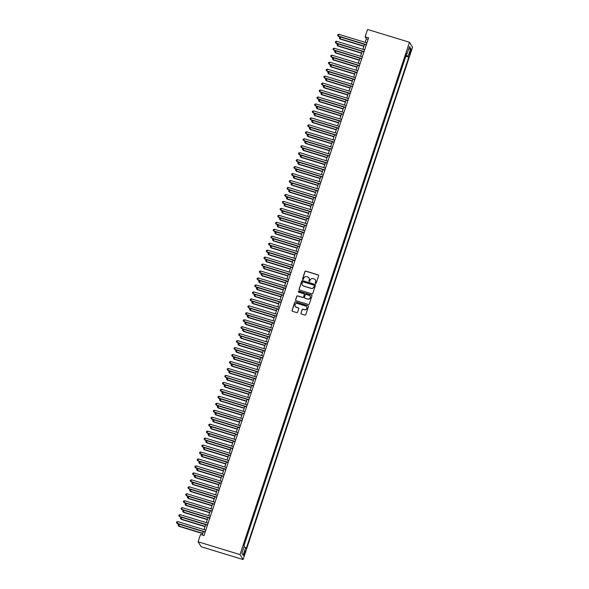 <?xml version="1.0" encoding="UTF-8"?>
<svg xmlns="http://www.w3.org/2000/svg" width="589" height="589" viewBox="0 0 589 589"><rect width="100%" height="100%" fill="white"/><g stroke="black" fill="none" stroke-linecap="round" stroke-linejoin="round"><path stroke-width="0.88" d="M315.594 283.368A0.508 0.501 -31.9 0 0 316.227 283.037L318.627 275.777A0.729 0.707 -31.9 0 0 318.17 274.879L305.824 271.109A0.729 0.707 -31.9 0 0 304.911 271.588L302.51 278.847A0.508 0.501 -31.9 0 0 302.834 279.473A0.508 0.501 -31.9 0 0 303.475 279.134L303.784 278.199A2.327 2.275 -31.9 0 1 306.7 276.683L307.73 276.999A2.327 2.275 -31.9 0 1 309.203 279.856L308.894 280.791A0.508 0.501 -31.9 0 0 309.21 281.417A0.508 0.501 -31.9 0 0 309.851 281.086L310.16 280.143A2.327 2.275 -31.9 0 1 313.076 278.634L314.106 278.943A2.327 2.275 -31.9 0 1 315.579 281.8L315.27 282.742A0.508 0.501 -31.9 0 0 315.594 283.368M244.737 553.645A2.371 0.383 107 0 0 245.164 550.951A2.371 0.383 107 0 0 244.207 552.791A2.371 0.383 107 0 0 243.78 555.486A2.371 0.383 107 0 0 244.737 553.645M300.95 313.142A0.729 0.707 -31.9 0 0 301.406 314.033L304.874 315.093A0.729 0.707 -31.9 0 0 305.787 314.622L308.452 306.56A0.729 0.707 -31.9 0 0 307.988 305.662L295.649 301.892A0.729 0.707 -31.9 0 0 294.736 302.363L292.07 310.432A0.729 0.707 -31.9 0 0 292.527 311.323L296.709 312.597A0.729 0.707 -31.9 0 0 297.622 312.126L298.763 308.673A0.729 0.707 -31.9 0 0 298.306 307.782L296.23 307.149A1.944 1.9 -31.9 0 1 295.325 304.16A1.944 1.9 -31.9 0 1 297.438 303.497L305.566 305.978A1.944 1.9 -31.9 0 1 306.471 308.96A1.944 1.9 -31.9 0 1 304.358 309.63L303.004 309.218A0.729 0.707 -31.9 0 0 302.091 309.689L301.031 313.274A0.729 0.707 -31.9 0 0 301.06 313.797M409.465 42.253L367.543 29.45L365.128 36.761L368.618 37.829L204.015 535.548L200.518 534.481L198.103 541.792L240.025 554.595L409.465 42.253L412.543 47.208L243.102 559.55L240.025 554.595M311.898 293.845A0.729 0.707 -31.9 0 0 312.811 293.366L315.476 285.304A0.729 0.707 -31.9 0 0 315.019 284.413L302.672 280.644A0.729 0.707 -31.9 0 0 301.759 281.115L299.094 289.177A0.729 0.707 -31.9 0 0 299.558 290.075L311.898 293.845M311.964 295.928L309.299 303.998A0.729 0.707 -31.9 0 1 308.386 304.469L296.039 300.699A0.729 0.707 -31.9 0 1 295.582 299.801L296.723 296.355A0.729 0.707 -31.9 0 1 297.636 295.877L302.643 297.408A0.729 0.707 -31.9 0 0 303.549 296.937L304.307 294.647A0.729 0.707 -31.9 0 0 303.85 293.756L298.638 292.159A0.508 0.501 -31.9 0 1 298.402 291.378A0.508 0.501 -31.9 0 1 298.954 291.202L311.5 295.037A0.729 0.707 -31.9 0 1 311.964 295.928M243.846 544.744L244.339 543.043M245.274 540.209L246.644 536.086M247.579 533.251L248.941 529.121M249.883 526.286L251.245 522.163M252.18 519.329L253.55 515.198M254.485 512.364L255.847 508.241M256.789 505.406L258.151 501.276M259.086 498.441L260.456 494.318M261.391 491.484L262.76 487.353M263.695 484.519L265.057 480.396M266 477.561L267.362 473.438M268.297 470.596L269.666 466.473M270.601 463.639L271.963 459.516M272.906 456.674L274.268 452.551M275.203 449.716L276.572 445.593M277.507 442.751L278.869 438.628M279.812 435.794L281.174 431.671M282.109 428.829L283.478 424.706M284.413 421.871L285.775 417.748M286.718 414.914L288.08 410.783M289.015 407.949L290.384 403.826M291.319 400.991L292.681 396.861M293.624 394.026L294.986 389.903M295.928 387.069L297.29 382.938M298.225 380.104L299.595 375.981M300.53 373.146L301.892 369.016M302.834 366.181L304.196 362.058M305.131 359.224L306.501 355.093M307.436 352.259L308.798 348.136M309.74 345.301L311.102 341.171M312.037 338.336L313.407 334.213M314.342 331.379L315.704 327.248M316.646 324.414L318.008 320.291M318.943 317.456L320.313 313.326M321.248 310.491L322.61 306.368M323.552 303.534L324.914 299.403M325.85 296.569L327.219 292.446M328.154 289.611L329.516 285.481M330.458 282.646L331.821 278.523M332.763 275.689L334.125 271.558M335.06 268.724L336.429 264.601M337.364 261.766L338.727 257.643M339.669 254.801L341.031 250.678M341.966 247.844L343.335 243.721M344.27 240.879L345.633 236.756M346.575 233.921L347.937 229.798M348.872 226.956L350.241 222.833M351.177 219.999L352.539 215.876M353.481 213.034L354.843 208.911M355.778 206.076L357.148 201.953M358.083 199.119L359.445 194.988M360.387 192.154L361.749 188.031M362.684 185.196L364.054 181.066M364.989 178.231L366.351 174.108M367.293 171.274L368.655 167.143M369.597 164.309L370.96 160.186M371.895 157.351L373.264 153.221M374.199 150.386L375.561 146.263M376.504 143.429L377.866 139.298M378.801 136.464L380.17 132.341M381.105 129.506L382.467 125.376M383.41 122.541L384.772 118.418M385.707 115.584L387.076 111.454M388.011 108.619L389.373 104.496M390.316 101.661L391.678 97.531M392.613 94.696L393.982 90.573M394.917 87.739L396.279 83.609M397.222 80.774L398.584 76.651M399.526 73.816L400.888 69.686M401.823 66.851L403.207 62.677M410.224 50.838L409.716 52.369A2.297 0.368 107 0 0 409.303 54.976A2.297 0.368 107 0 0 410.231 53.194L410.739 51.663A2.297 0.368 107 0 0 411.151 49.056A2.297 0.368 107 0 0 410.224 50.838M243.956 546.894L245.65 547.645L246.231 548.587L408.766 57.133L408.184 56.191L405.711 55.094M245.65 547.645L243.117 555.302L241.851 553.27L244.383 545.613L243.802 544.678L406.336 53.216L406.918 54.159L409.451 46.502L410.717 48.534L408.184 56.191M244.126 545.193L405.828 56.235L405.549 55.786L404.128 59.894M198.103 541.792L201.18 546.747L243.102 559.55M365.128 36.761L366.373 38.771L365.187 42.356M364.532 44.344L362.883 49.314M362.228 51.302L360.586 56.279M359.923 58.267L358.281 63.237M357.626 65.224L355.977 70.201M355.322 72.189L353.68 77.159M353.017 79.147L351.375 84.124M350.72 86.112L349.071 91.081M348.416 93.069L346.774 98.046M346.111 100.034L344.469 105.004M343.814 106.992L342.165 111.969M341.51 113.957L339.86 118.926M339.205 120.914L337.563 125.891M336.908 127.872L335.259 132.849M334.604 134.837L332.954 139.814M332.299 141.794L330.657 146.771M329.995 148.759L328.353 153.736M327.698 155.717L326.048 160.694M325.393 162.682L323.751 167.659M323.089 169.639L321.447 174.616M320.791 176.604L319.142 181.581M318.487 183.562L316.845 188.539M316.183 190.527L314.541 195.496M313.885 197.484L312.236 202.461M311.581 204.449L309.939 209.419M309.277 211.407L307.635 216.384M306.979 218.372L305.33 223.341M304.675 225.329L303.026 230.306M302.371 232.294L300.729 237.264M300.073 239.252L298.424 244.229M297.769 246.217L296.12 251.186M295.464 253.174L293.823 258.151M293.16 260.139L291.518 265.109M290.863 267.097L289.214 272.074M288.558 274.062L286.917 279.031M286.254 281.019L284.612 285.996M283.957 287.984L282.308 292.954M281.652 294.942L280.011 299.919M279.348 301.907L277.706 306.876M277.051 308.864L275.402 313.841M274.746 315.829L273.097 320.799M272.442 322.787L270.8 327.764M270.145 329.752L268.496 334.721M267.84 336.709L266.191 341.686M265.536 343.667L263.894 348.644M263.231 350.632L261.59 355.609M260.934 357.589L259.285 362.566M258.63 364.554L256.988 369.531M256.325 371.512L254.684 376.489M254.028 378.477L252.379 383.454M251.724 385.434L250.082 390.411M249.419 392.399L247.778 397.376M247.122 399.357L245.473 404.334M244.818 406.322L243.176 411.291M242.513 413.279L240.872 418.256M240.216 420.244L238.567 425.214M237.912 427.202L236.263 432.179M235.607 434.167L233.966 439.136M233.31 441.124L231.661 446.101M231.006 448.089L229.357 453.059M228.701 455.047L227.059 460.024M226.397 462.012L224.755 466.981M224.1 468.969L222.451 473.946M221.795 475.934L220.153 480.904M219.491 482.892L217.849 487.869M217.194 489.857L215.545 494.826M214.889 496.814L213.247 501.791M212.585 503.779L210.943 508.749M210.288 510.737L208.639 515.714M207.983 517.702L206.341 522.671M205.679 524.659L204.037 529.636M203.382 531.624L202.255 535.011M368.132 39.308L366.373 38.771M405.828 56.235L408.766 57.133M406.064 54.048L406.918 54.159M408.523 49.292L410.717 48.534M243.117 555.302L241.924 553.049M315.365 283.221A0.508 0.501 -31.9 0 1 315.351 282.875L315.66 281.932A2.327 2.275 -31.9 0 0 315.402 279.974M309.019 278.023A2.327 2.275 -31.9 0 1 309.284 279.989L308.975 280.924A0.508 0.501 -31.9 0 0 308.989 281.27M318.597 275.254A0.729 0.707 -31.9 0 0 318.251 275.019L305.912 271.242A0.729 0.707 -31.9 0 0 304.999 271.72L302.599 278.98A0.508 0.501 -31.9 0 0 302.606 279.326M315.446 284.781A0.729 0.707 -31.9 0 0 315.1 284.546L302.753 280.776A0.729 0.707 -31.9 0 0 301.848 281.248L299.175 289.317A0.729 0.707 -31.9 0 0 299.212 289.84M314.268 285.768A0.508 0.501 -31.9 0 0 313.944 285.142L303.114 281.829A0.508 0.501 -31.9 0 0 302.474 282.16L302.142 283.154A2.327 2.275 -31.9 0 0 303.615 286.011L311.021 288.271A2.327 2.275 -31.9 0 0 313.944 286.755L314.349 285.901A0.508 0.501 -31.9 0 0 314.254 285.422M302.407 285.113A2.327 2.275 -31.9 0 0 303.703 286.144L303.615 286.011M314.349 285.901L314.025 286.887A2.327 2.275 -31.9 0 1 311.11 288.404L303.703 286.144M304.277 294.125A0.729 0.707 -31.9 0 1 304.395 294.78L303.637 297.07A0.729 0.707 -31.9 0 1 302.724 297.541L297.717 296.017A0.729 0.707 -31.9 0 0 296.804 296.488L295.663 299.941A0.729 0.707 -31.9 0 0 295.693 300.464M311.934 295.406A0.729 0.707 -31.9 0 0 311.588 295.17L299.035 291.341A0.508 0.501 -31.9 0 0 298.409 292.019M307.833 298.998A1.944 1.9 -31.9 0 0 310.094 296.142A1.944 1.9 -31.9 0 0 309.041 295.339L306.184 294.463A0.729 0.707 -31.9 0 0 305.271 294.942L304.513 297.231A0.729 0.707 -31.9 0 0 304.969 298.122L307.922 299.131A1.944 1.9 -31.9 0 0 310.131 296.208M304.623 297.887A0.729 0.707 -31.9 0 0 305.058 298.255L304.969 298.122M307.922 299.131L305.058 298.255M306.648 306.847A1.944 1.9 -31.9 0 1 304.439 309.762L303.085 309.35A0.729 0.707 -31.9 0 0 302.172 309.829L301.031 313.274M295.229 306.413A1.944 1.9 -31.9 0 0 296.311 307.281L296.23 307.149M298.733 308.15A0.729 0.707 -31.9 0 0 298.387 307.914L296.311 307.281M308.422 306.03A0.729 0.707 -31.9 0 0 308.076 305.794L295.73 302.024A0.729 0.707 -31.9 0 0 294.817 302.503L292.151 310.565A0.729 0.707 -31.9 0 0 292.181 311.088M340.516 37.004L340.155 39.065L363.877 46.31M340.155 39.065L339.271 38.035L339.949 38.734L363.958 46.067M339.271 38.035L339.507 37.335L340.494 37.004M366.365 44.631L338.285 36.054L338.859 34.309L366.947 42.894M366.284 44.882L338.491 36.385L337.607 35.355L337.843 34.655L338.859 34.309M338.491 36.385L337.607 35.355M338.219 43.969L337.85 46.03L361.58 53.275M337.85 46.03L336.974 44.992L337.644 45.692L361.661 53.025M336.974 44.992L337.202 44.3L338.196 43.961M335.914 50.926L335.553 52.988L359.275 60.233M335.553 52.988L334.67 51.957L335.34 52.657L359.356 59.99M334.67 51.957L334.898 51.258L335.892 50.926M333.61 57.891L333.249 59.953L356.971 67.198M333.249 59.953L332.365 58.915L333.043 59.614L357.052 66.947M332.365 58.915L332.601 58.223L333.588 57.884M331.312 64.849L330.944 66.91L354.666 74.155M330.944 66.91L330.068 65.88L330.738 66.579L354.755 73.912M330.068 65.88L330.296 65.18L331.29 64.842M364.068 51.596L335.98 43.012L336.555 41.274L364.643 49.851M363.987 51.839L336.186 43.35L335.31 42.312L335.539 41.62L336.555 41.274M336.186 43.35L335.31 42.312M361.764 58.554L333.676 49.977L334.257 48.232L362.338 56.816M361.683 58.797L333.889 50.308L333.006 49.277L333.234 48.578L334.257 48.232M333.889 50.308L333.006 49.277M359.459 65.519L331.379 56.934L331.953 55.197L360.034 63.774M359.378 65.762L331.585 57.273L330.701 56.235L330.937 55.543L331.953 55.197M331.585 57.273L330.701 56.235M357.162 72.476L329.074 63.899L329.649 62.154L357.737 70.739M357.081 72.719L329.28 64.23L328.404 63.2L328.633 62.5L329.649 62.154M329.28 64.23L328.404 63.2M328.647 73.875L327.764 72.837L327.992 72.145L328.986 71.806L328.647 73.875L352.369 81.12M327.764 72.837L328.434 73.537L352.45 80.87M354.858 79.434L326.77 70.857L327.344 69.119L355.432 77.696M354.777 79.684L326.983 71.195L326.1 70.157L326.328 69.465L327.344 69.119M326.983 71.195L326.1 70.157M326.704 78.771L326.343 80.833L350.065 88.078M326.343 80.833L325.459 79.802L326.137 80.502L350.146 87.835M325.459 79.802L325.695 79.103L326.681 78.764M352.553 86.399L324.473 77.822L325.047 76.077L353.128 84.661M352.472 86.642L324.679 78.153L323.795 77.122L324.024 76.423L325.047 76.077M324.679 78.153L323.795 77.122M324.038 87.798L323.162 86.76L323.39 86.068L324.384 85.729L324.038 87.798L347.76 95.043M323.162 86.76L323.832 87.459L347.841 94.792M350.256 93.356L322.168 84.779L322.743 83.042L350.83 91.619M350.168 93.607L322.374 85.118L321.491 84.08L321.727 83.388L322.743 83.042M322.374 85.118L321.491 84.08M322.102 92.694L321.741 94.755L345.463 102M321.741 94.755L320.858 93.725L321.528 94.424L345.544 101.757M320.858 93.725L321.086 93.025L322.08 92.687M347.952 100.321L319.864 91.744L320.438 89.999L348.526 98.584M347.871 100.564L320.07 92.075L319.194 91.045L319.422 90.345L320.438 89.999M320.07 92.075L319.194 91.045M319.437 101.72L318.553 100.682L318.782 99.99L319.775 99.651L319.437 101.72L343.159 108.965M318.553 100.682L319.231 101.382L343.24 108.715M345.647 107.279L317.567 98.702L318.141 96.964L346.222 105.541M345.566 107.529L317.773 99.04L316.889 98.002L317.118 97.31L318.141 96.964M317.773 99.04L316.889 98.002M317.493 106.616L317.132 108.678L340.854 115.923M317.132 108.678L316.256 107.647L316.926 108.347L340.935 115.68M316.256 107.647L316.484 106.948L317.478 106.609M343.343 114.244L315.262 105.667L315.837 103.922L343.924 112.506M343.262 114.487L315.468 105.998L314.585 104.967L314.82 104.268L315.837 103.922M315.468 105.998L314.585 104.967M314.835 115.643L313.952 114.605L314.18 113.913L315.174 113.574L314.835 115.643L338.557 122.887M313.952 114.605L314.622 115.304L338.638 122.637M341.046 121.201L312.958 112.624L313.532 110.887L341.62 119.464M340.965 121.452L313.164 112.963L312.288 111.925L312.516 111.233L313.532 110.887M313.164 112.963L312.288 111.925M312.892 120.539L312.531 122.6L336.253 129.845M312.531 122.6L311.647 121.57L312.325 122.269L336.334 129.602M311.647 121.57L311.875 120.87L312.869 120.531M338.741 128.166L310.653 119.589L311.235 117.844L339.316 126.421M338.66 128.409L310.867 119.92L309.983 118.89L310.212 118.19L311.235 117.844M310.867 119.92L309.983 118.89M310.587 127.504L310.226 129.558L333.948 136.81M310.226 129.558L309.343 128.527L310.02 129.227L334.029 136.56M309.343 128.527L309.578 127.835L310.572 127.496M336.437 135.124L308.356 126.547L308.93 124.809L337.018 133.386M336.356 135.374L308.562 126.885L307.679 125.847L307.914 125.155L308.93 124.809M308.562 126.885L307.679 125.847M308.29 134.461L307.922 136.523L331.651 143.768M307.922 136.523L307.046 135.492L307.716 136.184L331.732 143.525M307.046 135.492L307.274 134.793L308.268 134.454M334.14 142.089L306.052 133.512L306.626 131.767L334.714 140.344M334.059 142.332L306.258 133.843L305.382 132.812L305.61 132.113L306.626 131.767M306.258 133.843L305.382 132.812M305.986 141.426L305.625 143.48L329.347 150.732M305.625 143.48L304.741 142.45L305.419 143.149L329.428 150.482M304.741 142.45L304.969 141.75L305.963 141.419M331.835 149.046L303.747 140.469L304.329 138.732L332.41 147.309M331.754 149.297L303.961 140.808L303.077 139.77L303.306 139.078L304.329 138.732M303.961 140.808L303.077 139.77M303.32 150.445L302.437 149.415L302.672 148.715L303.659 148.376L303.32 150.445L327.042 157.69M302.437 149.415L303.114 150.107L327.123 157.447M329.531 156.011L301.45 147.434L302.024 145.689L330.105 154.266M329.45 156.254L301.656 147.765L300.773 146.735L301.008 146.035L302.024 145.689M301.656 147.765L300.773 146.735M301.384 155.349L301.016 157.403L324.745 164.655M301.016 157.403L300.14 156.372L300.81 157.072L324.826 164.405M300.14 156.372L300.368 155.673L301.362 155.341M327.234 162.969L299.146 154.392L299.72 152.654L327.808 161.231M327.153 163.219L299.352 154.73L298.476 153.692L298.704 153L299.72 152.654M299.352 154.73L298.476 153.692M298.719 164.368L297.835 163.33L298.063 162.638L299.057 162.299L298.719 164.368L322.441 171.613M297.835 163.33L298.505 164.029L322.522 171.37M324.929 169.934L296.841 161.357L297.423 159.612L325.503 168.189M324.848 170.177L297.055 161.688L296.171 160.657L296.4 159.958L297.423 159.612M297.055 161.688L296.171 160.657M296.775 169.271L296.414 171.325L320.136 178.577M296.414 171.325L295.531 170.295L296.208 170.994L320.217 178.327M295.531 170.295L295.766 169.595L296.753 169.264M322.625 176.891L294.544 168.314L295.118 166.577L323.199 175.154M322.544 177.142L294.75 168.653L293.867 167.615L294.095 166.923L295.118 166.577M294.75 168.653L293.867 167.615M294.11 178.29L293.234 177.252L293.462 176.56L294.456 176.221L294.11 178.29L317.832 185.535M293.234 177.252L293.904 177.952L317.92 185.292M320.328 183.856L292.24 175.279L292.814 173.534L320.902 182.111M320.239 184.099L292.446 175.61L291.57 174.58L291.798 173.88L292.814 173.534M292.446 175.61L291.57 174.58M292.173 183.194L291.813 185.248L315.535 192.5M291.813 185.248L290.929 184.217L291.599 184.917L315.616 192.25M290.929 184.217L291.157 183.518L292.151 183.186M318.023 190.814L289.935 182.237L290.51 180.499L318.597 189.076M317.942 191.064L290.149 182.568L289.265 181.537L289.493 180.838L290.51 180.499M290.149 182.568L289.265 181.537M289.508 192.213L288.625 191.175L288.86 190.483L289.847 190.144L289.508 192.213L313.23 199.457M288.625 191.175L289.302 191.874L313.311 199.215M315.719 197.779L287.638 189.194L288.212 187.457L316.293 196.034M315.638 198.022L287.844 189.533L286.961 188.502L287.189 187.803L288.212 187.457M287.844 189.533L286.961 188.502M287.565 197.116L287.204 199.17L310.926 206.422M287.204 199.17L286.328 198.14L286.998 198.839L311.007 206.172M286.328 198.14L286.556 197.44L287.55 197.109M313.414 204.736L285.334 196.159L285.908 194.422L313.996 202.999M313.333 204.987L285.54 196.49L284.656 195.46L284.892 194.76L285.908 194.422M285.54 196.49L284.656 195.46M285.267 204.074L284.907 206.135L308.629 213.38M284.907 206.135L284.023 205.097L284.693 205.797L308.71 213.137M284.023 205.097L284.251 204.405L285.245 204.066M311.117 211.701L283.029 203.117L283.603 201.379L311.691 209.956M311.036 211.944L283.235 203.455L282.359 202.417L282.587 201.725L283.603 201.379M283.235 203.455L282.359 202.417M282.963 211.039L282.602 213.093L306.324 220.345M282.602 213.093L281.719 212.062L282.396 212.762L306.405 220.095M281.719 212.062L281.947 211.363L282.941 211.031M308.813 218.659L280.732 210.082L281.306 208.344L309.387 216.921M308.732 218.909L280.938 210.413L280.055 209.382L280.283 208.683L281.306 208.344M280.938 210.413L280.055 209.382M280.298 220.058L279.422 219.02L279.65 218.328L280.644 217.989L280.298 220.058L304.02 227.302M279.422 219.02L280.092 219.719L304.101 227.059M306.508 225.624L278.428 217.039L279.002 215.302L307.09 223.879M306.427 225.867L278.634 217.378L277.75 216.34L277.986 215.648L279.002 215.302M278.634 217.378L277.75 216.34M278.361 224.954L278.001 227.015L301.723 234.267M278.001 227.015L277.117 225.985L277.787 226.684L301.804 234.017M277.117 225.985L277.345 225.285L278.339 224.954M304.211 232.581L276.123 224.004L276.697 222.267L304.785 230.844M304.13 232.832L276.329 224.335L275.453 223.305L275.681 222.605L276.697 222.267M276.329 224.335L275.453 223.305M276.057 231.919L275.696 233.98L299.418 241.225M275.696 233.98L274.813 232.942L275.49 233.642L299.499 240.982M274.813 232.942L275.041 232.25L276.035 231.911M301.907 239.546L273.819 230.962L274.4 229.224L302.481 237.801M301.826 239.789L274.032 231.3L273.149 230.262L273.377 229.57L274.4 229.224M274.032 231.3L273.149 230.262M273.392 240.938L272.508 239.907L272.744 239.208L273.73 238.876L273.392 240.938L297.114 248.183M272.508 239.907L273.186 240.606L297.195 247.94M299.602 246.504L271.522 237.927L272.096 236.182L300.184 244.766M299.521 246.754L271.728 238.258L270.844 237.227L271.08 236.528L272.096 236.182M271.728 238.258L270.844 237.227M271.455 245.841L271.087 247.903L294.817 255.147M271.087 247.903L270.211 246.865L270.881 247.564L294.898 254.897M270.211 246.865L270.439 246.173L271.433 245.834M297.305 253.469L269.217 244.884L269.791 243.147L297.879 251.724M297.224 253.712L269.423 245.223L268.547 244.185L268.775 243.493L269.791 243.147M269.423 245.223L268.547 244.185M268.79 254.86L267.907 253.83L268.135 253.13L269.129 252.799L268.79 254.86L292.512 262.105M267.907 253.83L268.577 254.529L292.593 261.862M295.001 260.426L266.913 251.849L267.494 250.104L295.575 258.689M294.92 260.677L267.126 252.18L266.243 251.15L266.471 250.45L267.494 250.104M267.126 252.18L266.243 251.15M266.846 259.764L266.486 261.825L290.208 269.07M266.486 261.825L265.602 260.787L266.28 261.487L290.289 268.82M265.602 260.787L265.838 260.095L266.824 259.756M292.696 267.391L264.616 258.807L265.19 257.069L293.27 265.646M292.615 267.634L264.822 259.145L263.938 258.107L264.174 257.415L265.19 257.069M264.822 259.145L263.938 258.107M264.181 268.783L263.305 267.752L263.533 267.053L264.527 266.721L264.181 268.783L287.911 276.027M263.305 267.752L263.975 268.451L287.992 275.785M290.399 274.349L262.311 265.772L262.885 264.027L290.973 272.611M290.318 274.592L262.517 266.103L261.641 265.072L261.869 264.373L262.885 264.027M262.517 266.103L261.641 265.072M262.245 273.686L261.884 275.748L285.606 282.992M261.884 275.748L261.001 274.71L261.671 275.409L285.687 282.742M261.001 274.71L261.229 274.018L262.223 273.679M288.095 281.306L260.007 272.729L260.581 270.992L288.669 279.569M288.014 281.557L260.22 273.068L259.337 272.03L259.565 271.338L260.581 270.992M260.22 273.068L259.337 272.03M259.94 280.644L259.58 282.705L283.302 289.95M259.58 282.705L258.696 281.675L259.374 282.374L283.383 289.707M258.696 281.675L258.932 280.975L259.918 280.636M285.79 288.271L257.71 279.694L258.284 277.949L286.364 286.534M285.709 288.514L257.916 280.025L257.032 278.995L257.26 278.295L258.284 277.949M257.916 280.025L257.032 278.995M257.643 287.609L257.275 289.67L280.997 296.915M257.275 289.67L256.399 288.632L257.069 289.332L281.086 296.665M256.399 288.632L256.627 287.94L257.621 287.601M283.493 295.229L255.405 286.652L255.979 284.914L284.067 293.491M283.405 295.479L255.611 286.99L254.735 285.952L254.963 285.26L255.979 284.914M255.611 286.99L254.735 285.952M254.978 296.628L254.095 295.597L254.323 294.898L255.317 294.559L254.978 296.628L278.7 303.872M254.095 295.597L254.765 296.296L278.781 303.629M281.189 302.194L253.101 293.616L253.675 291.872L281.763 300.456M281.108 302.437L253.314 293.948L252.431 292.917L252.659 292.218L253.675 291.872M253.314 293.948L252.431 292.917M253.034 301.531L252.674 303.593L276.396 310.837M252.674 303.593L251.79 302.555L252.467 303.254L276.477 310.587M251.79 302.555L252.026 301.863L253.012 301.524M278.884 309.151L250.804 300.574L251.378 298.837L279.458 307.414M278.803 309.402L251.01 300.913L250.126 299.875L250.354 299.183L251.378 298.837M251.01 300.913L250.126 299.875M250.369 310.55L249.493 309.519L249.721 308.82L250.715 308.481L250.369 310.55L274.091 317.795M249.493 309.519L250.163 310.219L274.172 317.552M276.58 316.116L248.499 307.539L249.073 305.794L277.161 314.379M276.499 316.359L248.705 307.87L247.822 306.84L248.057 306.14L249.073 305.794M248.705 307.87L247.822 306.84M248.433 315.454L248.072 317.515L271.794 324.76M248.072 317.515L247.189 316.477L247.859 317.176L271.875 324.51M247.189 316.477L247.417 315.785L248.411 315.446M274.283 323.074L246.195 314.497L246.769 312.759L274.857 321.336M274.202 323.324L246.401 314.835L245.525 313.797L245.753 313.105L246.769 312.759M246.401 314.835L245.525 313.797M246.128 322.411L245.768 324.473L269.49 331.717M245.768 324.473L244.884 323.442L245.561 324.141L269.571 331.474M244.884 323.442L245.112 322.743L246.106 322.404M271.978 330.039L243.898 321.461L244.472 319.717L272.552 328.301M271.897 330.282L244.104 321.793L243.22 320.762L243.448 320.063L244.472 319.717M244.104 321.793L243.22 320.762M243.463 331.438L242.58 330.4L242.815 329.707L243.809 329.369L243.463 331.438L267.185 338.682M242.58 330.4L243.257 331.099L267.266 338.432M269.674 336.996L241.593 328.419L242.167 326.681L270.255 335.259M269.593 337.247L241.799 328.758L240.916 327.72L241.151 327.028L242.167 326.681M241.799 328.758L240.916 327.72M241.527 336.334L241.159 338.395L264.888 345.64M241.159 338.395L240.283 337.364L240.953 338.064L264.969 345.397M240.283 337.364L240.511 336.665L241.505 336.326M267.377 343.961L239.289 335.384L239.863 333.639L267.951 342.216M267.296 344.204L239.495 335.715L238.619 334.685L238.847 333.985L239.863 333.639M239.495 335.715L238.619 334.685M239.222 343.299L238.862 345.353L262.584 352.605M238.862 345.353L237.978 344.322L238.655 345.021L262.665 352.355M237.978 344.322L238.206 343.63L239.2 343.291M265.072 350.919L236.984 342.342L237.566 340.604L265.646 349.181M264.991 351.169L237.198 342.68L236.314 341.642L236.542 340.95L237.566 340.604M237.198 342.68L236.314 341.642M236.918 350.256L236.557 352.318L260.279 359.562M236.557 352.318L235.674 351.287L236.351 351.979L260.36 359.319M235.674 351.287L235.909 350.588L236.896 350.249M262.768 357.884L234.687 349.306L235.261 347.562L263.349 356.139M262.687 358.127L234.893 349.638L234.01 348.607L234.245 347.908L235.261 347.562M234.893 349.638L234.01 348.607M234.253 359.275L233.377 358.245L233.605 357.545L234.599 357.214L234.253 359.275L257.982 366.527M233.377 358.245L234.047 358.944L258.063 366.277M260.471 364.841L232.383 356.264L232.957 354.526L261.045 363.104M260.39 365.092L232.589 356.603L231.713 355.565L231.941 354.873L232.957 354.526M232.589 356.603L231.713 355.565M232.316 364.179L231.956 366.24L255.678 373.485M231.956 366.24L231.072 365.209L231.742 365.902L255.759 373.242M231.072 365.209L231.3 364.51L232.294 364.171M258.166 371.806L230.078 363.229L230.66 361.484L258.74 370.061M258.085 372.049L230.292 363.56L229.408 362.529L229.636 361.83L230.66 361.484M230.292 363.56L229.408 362.529M229.651 373.198L228.768 372.167L229.003 371.468L229.99 371.136L229.651 373.198L253.373 380.45M228.768 372.167L229.445 372.866L253.454 380.199M255.862 378.764L227.781 370.186L228.355 368.449L256.436 377.026M255.781 379.014L227.987 370.525L227.104 369.487L227.339 368.795L228.355 368.449M227.987 370.525L227.104 369.487M227.715 378.101L227.347 380.163L251.069 387.407M227.347 380.163L226.471 379.125L227.14 379.824L251.157 387.164M226.471 379.125L226.699 378.433L227.693 378.094M253.564 385.729L225.477 377.151L226.051 375.407L254.139 383.984M253.484 385.972L225.683 377.483L224.807 376.452L225.035 375.753L226.051 375.407M225.683 377.483L224.807 376.452M225.05 387.12L224.166 386.089L224.394 385.39L225.388 385.059L225.05 387.12L248.772 394.372M224.166 386.089L224.836 386.789L248.852 394.122M251.26 392.686L223.172 384.109L223.746 382.371L251.834 390.949M251.179 392.937L223.386 384.448L222.502 383.41L222.73 382.717L223.746 382.371M223.386 384.448L222.502 383.41M223.106 392.024L222.745 394.085L246.467 401.33M222.745 394.085L221.862 393.047L222.539 393.746L246.548 401.087M221.862 393.047L222.097 392.355L223.084 392.016M248.956 399.651L220.875 391.074L221.449 389.329L249.53 397.906M248.875 399.894L221.081 391.405L220.198 390.374L220.426 389.675L221.449 389.329M221.081 391.405L220.198 390.374M220.441 401.043L219.564 400.012L219.793 399.313L220.787 398.981L220.441 401.043L244.163 408.295M219.564 400.012L220.234 400.711L244.244 408.044M246.658 406.609L218.571 398.031L219.145 396.294L247.233 404.871M246.57 406.859L218.777 398.363L217.893 397.332L218.129 396.633L219.145 396.294M218.777 398.363L217.893 397.332M218.504 405.946L218.144 408.008L241.865 415.252M218.144 408.008L217.26 406.97L217.93 407.669L241.946 415.009M217.26 406.97L217.488 406.277L218.482 405.939M244.354 413.574L216.266 404.989L216.84 403.251L244.928 411.829M244.273 413.817L216.472 405.328L215.596 404.297L215.824 403.598L216.84 403.251M216.472 405.328L215.596 404.297M216.2 412.911L215.839 414.965L239.561 422.217M215.839 414.965L214.956 413.934L215.633 414.634L239.642 421.967M214.956 413.934L215.184 413.235L216.178 412.904M242.05 420.531L213.969 411.954L214.543 410.216L242.624 418.794M241.969 420.782L214.175 412.285L213.292 411.255L213.52 410.555L214.543 410.216M214.175 412.285L213.292 411.255M213.895 419.869L213.535 421.93L237.257 429.175M213.535 421.93L212.658 420.892L213.328 421.591L237.338 428.932M212.658 420.892L212.887 420.2L213.881 419.861M239.745 427.496L211.665 418.912L212.239 417.174L240.327 425.751M239.664 427.739L211.871 419.25L210.987 418.212L211.223 417.52L212.239 417.174M211.871 419.25L210.987 418.212M211.598 426.834L211.237 428.888L234.959 436.14M211.237 428.888L210.354 427.857L211.024 428.556L235.04 435.889M210.354 427.857L210.582 427.158L211.576 426.826M237.448 434.454L209.36 425.876L209.934 424.139L238.022 432.716M237.367 434.704L209.566 426.208L208.69 425.177L208.918 424.478L209.934 424.139M209.566 426.208L208.69 425.177M208.933 435.853L208.05 434.815L208.278 434.122L209.272 433.784L208.933 435.853L232.655 443.097M208.05 434.815L208.727 435.514L232.736 442.854M235.144 441.419L207.056 432.834L207.637 431.096L235.718 439.674M235.063 441.662L207.269 433.173L206.386 432.135L206.614 431.442L207.637 431.096M207.269 433.173L206.386 432.135M206.989 440.749L206.629 442.81L230.351 450.055M206.629 442.81L205.745 441.779L206.422 442.479L230.432 449.812M205.745 441.779L205.981 441.08L206.975 440.749M232.839 448.376L204.758 439.799L205.333 438.061L233.421 446.639M232.758 448.627L204.965 440.13L204.081 439.099L204.317 438.4L205.333 438.061M204.965 440.13L204.081 439.099M204.324 449.775L203.448 448.737L203.676 448.045L204.67 447.706L204.324 449.775L228.053 457.02M203.448 448.737L204.118 449.436L228.134 456.777M230.542 455.341L202.454 446.756L203.028 445.019L231.116 453.596M230.461 455.584L202.66 447.095L201.784 446.057L202.012 445.365L203.028 445.019M202.66 447.095L201.784 446.057M202.388 454.671L202.027 456.733L225.749 463.977M202.027 456.733L201.143 455.702L201.821 456.401L225.83 463.734M201.143 455.702L201.372 455.002L202.366 454.671M228.237 462.299L200.15 453.721L200.731 451.977L228.812 460.561M228.157 462.549L200.363 454.053L199.48 453.022L199.708 452.323L200.731 451.977M200.363 454.053L199.48 453.022M199.723 463.698L198.839 462.659L199.075 461.967L200.061 461.629L199.723 463.698L223.445 470.942M198.839 462.659L199.516 463.359L223.525 470.692M225.933 469.264L197.852 460.679L198.427 458.941L226.507 467.519M225.852 469.507L198.059 461.018L197.175 459.98L197.411 459.287L198.427 458.941M198.059 461.018L197.175 459.98M197.786 468.594L197.418 470.655L221.147 477.9M197.418 470.655L196.542 469.624L197.212 470.324L221.228 477.657M196.542 469.624L196.77 468.925L197.764 468.594M223.636 476.221L195.548 467.644L196.122 465.899L224.21 474.484M223.555 476.472L195.754 467.975L194.878 466.944L195.106 466.245L196.122 465.899M195.754 467.975L194.878 466.944M195.121 477.62L194.237 476.582L194.466 475.89L195.46 475.551L195.121 477.62L218.843 484.865M194.237 476.582L194.907 477.281L218.924 484.614M221.331 483.186L193.244 474.601L193.825 472.864L221.906 481.441M221.25 483.429L193.457 474.94L192.574 473.902L192.802 473.21L193.825 472.864M193.457 474.94L192.574 473.902M193.177 482.516L192.817 484.578L216.538 491.822M192.817 484.578L191.933 483.547L192.61 484.246L216.619 491.579M191.933 483.547L192.169 482.847L193.155 482.516M219.027 490.144L190.946 481.566L191.521 479.821L219.601 488.406M218.946 490.387L191.153 481.898L190.269 480.867L190.497 480.168L191.521 479.821M191.153 481.898L190.269 480.867M190.88 489.481L190.512 491.543L214.234 498.787M190.512 491.543L189.636 490.504L190.306 491.204L214.322 498.537M189.636 490.504L189.864 489.812L190.858 489.474M188.576 496.439L188.215 498.5L211.937 505.745M188.215 498.5L187.331 497.469L188.001 498.169L212.018 505.502M187.331 497.469L187.56 496.77L188.554 496.431M186.271 503.404L185.91 505.465L209.632 512.71M185.91 505.465L185.027 504.427L185.704 505.126L209.713 512.459M185.027 504.427L185.263 503.735L186.249 503.396M183.606 512.423L182.73 511.392L182.958 510.692L183.952 510.354L183.606 512.423L207.328 519.667M182.73 511.392L183.4 512.091L207.409 519.424M181.67 517.326L181.309 519.388L205.031 526.632M181.309 519.388L180.425 518.349L181.095 519.049L205.112 526.382M180.425 518.349L180.654 517.657L181.648 517.319M216.73 497.101L188.642 488.524L189.216 486.786L217.304 495.364M216.642 497.352L188.848 488.863L187.972 487.825L188.2 487.132L189.216 486.786M188.848 488.863L187.972 487.825M214.425 504.066L186.338 495.489L186.912 493.744L215 502.329M214.344 504.309L186.551 495.82L185.668 494.789L185.896 494.09L186.912 493.744M186.551 495.82L185.668 494.789M212.121 511.024L184.04 502.446L184.615 500.709L212.695 509.286M212.04 511.274L184.247 502.785L183.363 501.747L183.591 501.055L184.615 500.709M184.247 502.785L183.363 501.747M209.824 517.989L181.736 509.411L182.31 507.666L210.398 516.251M209.736 518.232L181.942 509.743L181.059 508.712L181.294 508.012L182.31 507.666M181.942 509.743L181.059 508.712M207.519 524.946L179.431 516.369L180.006 514.631L208.094 523.209M207.438 525.197L179.638 516.708L178.762 515.669L178.99 514.977L180.006 514.631M179.638 516.708L178.762 515.669M179.004 526.345L178.121 525.314L178.349 524.615L179.343 524.276L179.004 526.345L202.726 533.59M178.121 525.314L178.798 526.014L202.807 533.347M205.215 531.911L177.134 523.334L177.709 521.589L205.789 530.174M205.134 532.154L177.341 523.665L176.457 522.634L176.685 521.935L177.709 521.589M177.341 523.665L176.457 522.634M410.018 51.449L410.739 51.663M409.524 52.981L410.231 53.194"/></g></svg>
